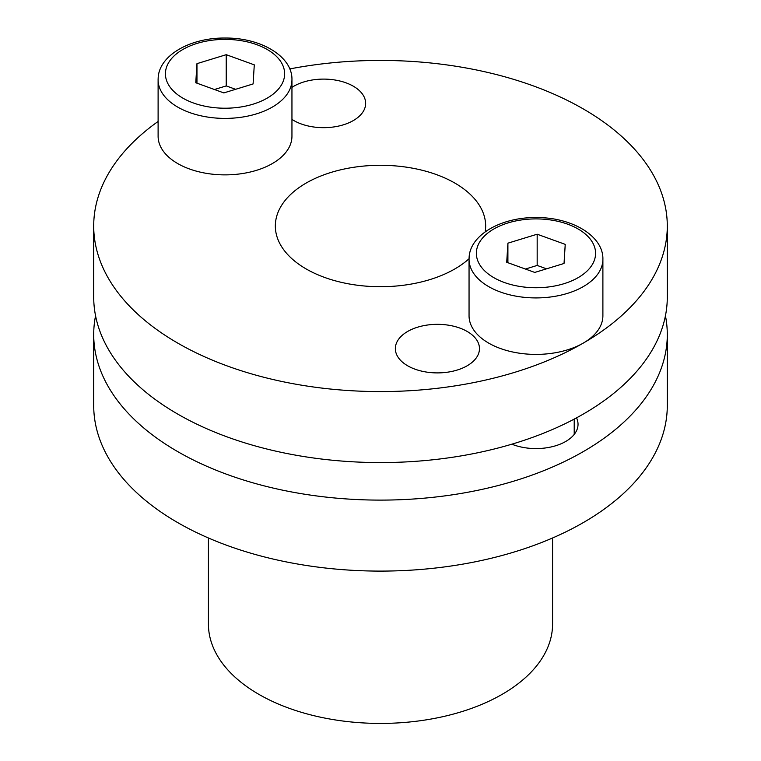 <?xml version="1.0" encoding="UTF-8"?>
<svg xmlns="http://www.w3.org/2000/svg" width="761" height="761" viewBox="0 0 761 761"><rect width="100%" height="100%" fill="white"/><g stroke="black" fill="none" stroke-linecap="round" stroke-linejoin="round"><path stroke-width="1.14" d="M291.948 119.382A42.064 24.285 0 0 0 293.851 120.561A42.064 24.285 0 0 0 339.691 125.822A42.064 24.285 0 0 0 365.651 103.391A42.064 24.285 0 0 0 353.332 86.212A42.064 24.285 0 0 0 291.948 87.391M407.668 365.794A42.064 24.285 0 0 0 453.508 371.054A42.064 24.285 0 0 0 479.468 348.624A42.064 24.285 0 0 0 467.149 331.444A42.064 24.285 0 0 0 421.309 326.184A42.064 24.285 0 0 0 395.349 348.624A42.064 24.285 0 0 0 407.668 365.794M485.166 231.848A105.161 60.709 0 0 0 485.661 226.007A105.161 60.709 0 0 0 454.859 183.078A105.161 60.709 0 0 0 340.262 169.912A105.161 60.709 0 0 0 275.339 226.007A105.161 60.709 0 0 0 306.141 268.937A105.161 60.709 0 0 0 469.061 258.74M158.107 121.456A286.792 165.575 0 0 0 93.708 226.007A286.792 165.575 0 0 0 177.713 343.087A286.792 165.575 0 0 0 490.246 378.978A286.792 165.575 0 0 0 667.292 226.007A286.792 165.575 0 0 0 583.287 108.928A286.792 165.575 0 0 0 289.741 68.937M93.708 226.007L93.708 296.999A286.792 165.575 0 0 0 177.713 414.079A286.792 165.575 0 0 0 490.246 449.97A286.792 165.575 0 0 0 667.292 296.999L667.292 226.007M208.428 537.989L208.428 624.087A172.072 99.349 0 0 0 258.826 694.327A172.072 99.349 0 0 0 446.346 715.863A172.072 99.349 0 0 0 552.572 624.087L552.572 537.989M576.524 417.856A42.064 24.285 180 0 1 578.037 424.296A42.064 24.285 180 0 1 555.387 445.841A42.064 24.285 180 0 1 511.839 444.186M95.563 315.767A286.792 165.575 0 0 0 93.708 334.536A286.792 165.575 0 0 0 177.713 451.615A286.792 165.575 0 0 0 490.246 487.506A286.792 165.575 0 0 0 667.292 334.536A286.792 165.575 0 0 0 665.437 315.767M93.708 334.536L93.708 405.527A286.792 165.575 0 0 0 177.713 522.607A286.792 165.575 0 0 0 490.246 558.498A286.792 165.575 0 0 0 667.292 405.527L667.292 334.536M469.099 257.893A66.92 38.63 0 0 0 469.052 259.292L469.052 315.767A66.92 38.63 0 0 0 534.764 354.398A66.92 38.63 0 0 0 602.845 317.166A66.92 38.63 0 0 0 602.893 315.767L602.893 259.292C603.54 235.9 571.625 217.17 536.22 217.57C501.575 217.066 469.918 234.769 469.109 257.579L469.052 259.292A66.92 38.63 0 0 0 534.764 297.912A66.92 38.63 0 0 0 602.845 260.69A66.92 38.63 0 0 0 602.893 259.292M537.171 234.217L507.91 243.168L506.712 262.279L534.774 272.428L564.034 263.477L565.233 244.367L537.171 234.217L537.171 265.437L525.404 269.042M546.541 268.823L537.171 265.437M507.91 262.707L507.91 243.168M158.155 78.364A66.92 38.63 0 0 0 158.107 79.762L158.107 136.238A66.92 38.63 0 0 0 223.81 174.868A66.92 38.63 0 0 0 291.901 137.646A66.92 38.63 0 0 0 291.948 136.238L291.948 79.762C292.595 56.371 260.681 37.65 225.275 38.04C190.631 37.546 158.973 55.249 158.164 78.06L158.107 79.762A66.92 38.63 0 0 0 223.81 118.393A66.92 38.63 0 0 0 291.901 81.161A66.92 38.63 0 0 0 291.948 79.762M223.829 92.909L253.09 83.948L254.288 64.847L226.226 54.687L196.966 63.648L195.767 82.749L223.829 92.909M235.596 89.303L226.226 85.917L226.226 54.687M196.966 83.187L196.966 63.648M226.226 85.917L214.459 89.513M476.405 252.072A59.605 34.416 0 0 0 533.813 287.715A59.605 34.416 0 0 0 595.54 254.564A59.605 34.416 0 0 0 538.132 218.93A59.605 34.416 0 0 0 476.405 252.072M284.595 75.044A59.605 34.416 0 0 0 227.187 39.41A59.605 34.416 0 0 0 165.46 72.552A59.605 34.416 0 0 0 222.868 108.195A59.605 34.416 0 0 0 284.595 75.044M574.213 434.417L574.213 419.092"/></g></svg>
